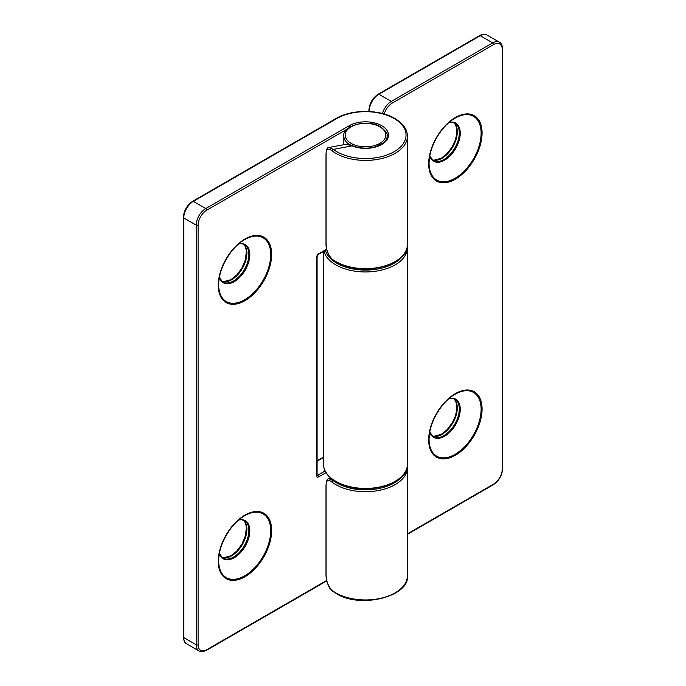 <?xml version="1.0" encoding="UTF-8"?>
<svg xmlns="http://www.w3.org/2000/svg" width="686" height="686" viewBox="0 0 686 686"><rect width="100%" height="100%" fill="white"/><g stroke="black" fill="none" stroke-linecap="round" stroke-linejoin="round"><path stroke-width="1.03" d="M332.264 259.214A1.355 0.875 126.8 0 0 332.53 259.822L336.106 262.172C360.639 277.984 410.091 264.899 407.407 244.439A41.932 24.207 0 0 1 381.519 266.803A41.932 24.207 0 0 1 335.823 261.555A41.932 24.207 0 0 1 332.264 259.214C328.097 255.063 326.039 249.593 326.09 242.801A1.355 0.78 180 0 1 326.004 242.535L326.004 242.535A1.355 0.78 180 0 1 326.09 242.261M192.646 201.298A1.355 0.78 60 0 1 193.323 201.367A13.523 7.812 120 0 0 183.762 217.934L183.762 637.586L196.196 644.763L196.196 225.111L183.762 217.934A1.355 0.78 180 0 1 183.359 217.376C183.899 210.542 186.995 205.183 192.646 201.298L336.106 118.472C351.386 109.151 379.564 109.151 394.844 118.472C403.154 123.506 407.338 129.414 407.407 136.205A41.932 24.207 180 0 1 381.519 158.569A41.932 24.207 180 0 1 335.823 153.33A41.932 24.207 180 0 1 332.264 150.989A1.355 0.875 -53.2 0 1 333.336 149.402A40.577 23.427 0 0 0 336.783 151.666A40.577 23.427 0 0 0 394.167 151.666A40.577 23.427 0 0 0 394.167 118.541A40.577 23.427 0 0 0 336.783 118.541L193.323 201.367L205.757 208.544L349.217 125.718A22.99 13.274 180 0 1 380.841 125.229A22.99 13.274 180 0 1 383.38 143.434A22.99 13.274 180 0 1 352.021 145.869L346.147 144.257C347.339 143.94 349.474 144.429 352.544 145.724L352.544 145.724A1.355 0.643 112.6 0 0 352.021 145.869L333.336 149.402L329.083 147.49L346.147 144.257M326.099 485.216A1.355 0.78 0 0 0 326.004 485.491C326.339 480.637 327.368 478.408 329.074 478.802L333.336 480.715A1.355 0.875 126.8 0 0 332.264 482.292C328.088 479.008 326.03 480.166 326.09 485.765L326.09 574.113C326.039 580.896 328.097 586.367 332.264 590.526A41.932 24.207 0 0 0 335.823 592.867A41.932 24.207 0 0 0 381.519 598.106A41.932 24.207 0 0 0 407.407 575.743C410.091 596.203 360.639 609.297 336.106 593.484L332.53 591.126A1.355 0.875 -53.2 0 1 332.264 590.526M332.264 150.989C328.088 147.696 326.03 148.853 326.09 154.453L326.09 242.801M244.971 576.755A37.756 21.798 -60 0 1 218.268 561.337A37.756 21.798 -60 0 1 244.971 515.1A37.756 21.798 -60 0 1 271.665 530.51A37.756 21.798 -60 0 1 244.971 576.755M244.688 515.718L244.688 515.718A36.795 21.249 120 0 0 218.671 560.788A36.795 21.249 120 0 0 244.688 575.811A36.795 21.249 120 0 0 270.713 530.741A36.795 21.249 120 0 0 244.688 515.718C230.968 523.109 218.199 545.207 218.671 560.788M219.357 553.542L222.753 558.087A21.643 12.494 120 0 0 233.574 557.015A21.643 12.494 120 0 0 247.715 537.944A21.643 12.494 120 0 0 244.396 520.605L241.721 519.756L238.762 519.937M238.805 519.902A22.038 12.725 -60 0 1 249.661 533.502A22.038 12.725 -60 0 1 234.252 557.735A22.038 12.725 -60 0 1 219.349 553.602M244.971 300.665A37.756 21.798 -60 0 1 218.268 285.247A37.756 21.798 -60 0 1 244.971 239.011A37.756 21.798 -60 0 1 271.665 254.42A37.756 21.798 -60 0 1 244.971 300.665M244.688 239.628L244.688 239.628A36.795 21.249 120 0 0 218.671 284.699A36.795 21.249 120 0 0 244.688 299.722A36.795 21.249 120 0 0 270.713 254.652A36.795 21.249 120 0 0 244.688 239.628C230.968 247.011 218.199 269.118 218.671 284.699M219.357 277.453L222.753 281.997A21.643 12.494 120 0 0 233.574 280.926A21.643 12.494 120 0 0 247.715 261.855A21.643 12.494 120 0 0 244.396 244.516L241.721 243.667L238.762 243.847M238.805 243.813A22.038 12.725 -60 0 1 249.661 257.404A22.038 12.725 -60 0 1 234.252 281.637A22.038 12.725 -60 0 1 219.349 277.513M243.384 244.045A21.643 12.494 -60 0 1 245.425 261.649A21.643 12.494 -60 0 1 231.576 279.777A21.643 12.494 -60 0 1 221.835 281.354M243.384 520.134A21.643 12.494 -60 0 1 245.425 537.738A21.643 12.494 -60 0 1 231.576 555.866A21.643 12.494 -60 0 1 221.835 557.444M333.953 480.594L333.336 480.715A40.577 23.427 0 0 0 336.783 482.978A40.577 23.427 0 0 0 403.025 475.295M407.312 465.863L407.407 467.518A41.932 24.207 180 0 1 381.519 489.881A41.932 24.207 180 0 1 335.823 484.633A41.932 24.207 180 0 1 332.264 482.292M352.544 145.724C361.085 149.085 370.286 148.347 374.779 146.95L382.839 143.254C385.841 140.802 387.273 138.452 387.118 136.205A21.643 12.494 0 0 0 387.058 135.271M317.095 474.926L317.652 475.244L325.104 470.948M323.543 457.493L317.095 461.215M347.39 128.977L206.709 210.199A12.177 7.031 120 0 0 198.108 225.111L198.108 644.763A12.177 7.031 120 0 0 206.709 649.736L326.725 580.45M326.013 472.628L318.613 476.907A2.701 1.561 120 0 1 316.7 475.801L316.7 257.139A2.701 1.561 120 0 1 318.613 253.82L326.725 249.138M183.359 217.376L183.359 637.037A1.355 0.78 180 0 0 183.762 637.586A13.523 7.812 120 0 0 186.558 643.777L198.991 650.963A13.523 7.812 -60 0 1 196.196 644.763A1.355 0.78 180 0 0 198.108 644.763M198.108 225.111A1.355 0.78 180 0 1 196.196 225.111A13.523 7.812 -60 0 1 205.757 208.544A1.355 0.78 -120 0 1 206.709 210.199M336.106 118.472A1.355 0.78 60 0 1 336.783 118.541M326.09 154.453A1.355 0.78 180 0 1 326.004 154.187L326.004 154.187A1.355 0.78 180 0 1 326.099 153.904M326.09 573.573A1.355 0.78 0 0 0 326.004 573.839L326.004 573.839A1.355 0.78 0 0 0 326.09 574.113M332.53 591.126C328.302 588.811 325.653 578.315 326.004 573.839L326.004 485.491A1.355 0.78 0 0 0 326.09 485.765M316.7 475.801A1.355 0.78 180 0 0 317.095 475.244L317.095 256.581A1.355 0.78 180 0 1 316.7 257.139M318.613 253.82A1.355 0.78 60 0 1 318.33 254.446L326.819 249.541M318.613 476.907A1.355 0.78 60 0 0 317.652 475.244A1.355 0.78 -60 0 1 317.078 475.355M350.117 126.961A1.355 0.78 -120 0 0 349.217 125.718M198.991 650.963C200.123 652.172 202.602 651.966 206.435 650.354A1.355 0.78 -120 0 0 206.709 649.736M455.375 117.529A37.756 21.798 -60 0 1 482.078 132.947A37.756 21.798 -60 0 1 455.375 179.183A37.756 21.798 -60 0 1 428.681 163.774A37.756 21.798 -60 0 1 455.375 117.529M455.101 178.24A36.795 21.249 120 0 0 481.118 133.17A36.795 21.249 120 0 0 455.101 118.146L455.101 118.146A36.795 21.249 120 0 0 429.076 163.217A36.795 21.249 120 0 0 455.101 178.24M429.77 155.971L433.166 160.524A21.643 12.494 120 0 0 443.979 159.452A21.643 12.494 120 0 0 458.119 140.381A21.643 12.494 120 0 0 454.801 123.034L452.125 122.185L449.167 122.374M449.21 122.331A22.038 12.725 -60 0 1 460.074 135.931A22.038 12.725 -60 0 1 444.657 160.164A22.038 12.725 -60 0 1 429.753 156.031M455.375 393.618A37.756 21.798 -60 0 1 482.078 409.036A37.756 21.798 -60 0 1 455.375 455.272A37.756 21.798 -60 0 1 428.681 439.863A37.756 21.798 -60 0 1 455.375 393.618M455.101 454.329A36.795 21.249 120 0 0 481.118 409.268A36.795 21.249 120 0 0 455.101 394.244L455.101 394.244A36.795 21.249 120 0 0 429.076 439.306A36.795 21.249 120 0 0 455.101 454.329M429.77 432.06L433.166 436.613A21.643 12.494 120 0 0 443.979 435.541A21.643 12.494 120 0 0 458.119 416.471A21.643 12.494 120 0 0 454.801 399.132L452.125 398.274L449.167 398.463M449.21 398.42A22.038 12.725 -60 0 1 460.074 412.02A22.038 12.725 -60 0 1 444.657 436.253A22.038 12.725 -60 0 1 429.753 432.12M453.789 398.66A21.643 12.494 -60 0 1 455.83 416.256A21.643 12.494 -60 0 1 441.99 434.384A21.643 12.494 -60 0 1 432.249 435.97M453.789 122.562A21.643 12.494 -60 0 1 455.83 140.167A21.643 12.494 -60 0 1 441.99 158.294A21.643 12.494 -60 0 1 432.249 159.881M325.413 250.356A40.577 23.427 0 0 0 336.783 263.21A40.577 23.427 0 0 0 403.025 255.526M407.407 464.208C410.091 484.668 360.639 497.753 336.106 481.941C327.797 476.907 323.612 470.999 323.543 464.208A41.932 24.207 0 0 0 335.823 481.323A41.932 24.207 0 0 0 381.519 486.571A41.932 24.207 0 0 0 407.407 464.208L407.407 247.749A41.932 24.207 180 0 1 381.519 270.113A41.932 24.207 180 0 1 335.823 264.865A41.932 24.207 180 0 1 323.972 251.187M407.407 533.871L493.637 484.084A12.177 7.031 120 0 0 502.238 469.173L502.238 468.075M502.238 469.173A1.355 0.78 0 0 0 502.641 468.624L502.641 48.963A1.355 0.78 0 0 1 502.238 49.521A12.177 7.031 120 0 0 493.637 44.547L392.255 103.08A12.177 7.031 120 0 0 384.237 114.022M479.565 35.646C479.428 35.243 485.362 33.28 487.009 35.046A13.523 7.812 120 0 0 480.243 35.715A1.355 0.78 -120 0 0 479.565 35.646L378.192 94.179A1.355 0.78 -120 0 1 378.869 94.239L391.294 101.425L492.677 42.892L480.243 35.715L378.869 94.239A13.523 7.812 120 0 0 369.3 110.806L369.3 111.535M370.706 111.621L369.3 110.806A1.355 0.78 180 0 1 368.905 110.257C369.437 103.415 372.532 98.055 378.192 94.179M493.637 44.547A1.355 0.78 -120 0 0 492.677 42.892A13.523 7.812 -60 0 1 499.442 42.223L487.009 35.046M382.411 113.524A13.523 7.812 -60 0 1 391.294 101.425A1.355 0.78 -120 0 1 392.255 103.08M502.641 468.624C502.101 475.458 499.005 480.817 493.354 484.702A1.355 0.78 -120 0 0 493.637 484.084M349.423 144.583A21.635 12.494 180 0 1 343.84 136.205C341.714 126.267 367.293 118.215 380.49 126.756C385.866 131.043 388.07 134.19 387.11 136.205A21.635 12.494 180 0 1 387.058 137.037M351.138 143.383A20.28 11.713 0 0 0 379.821 143.383A20.28 11.713 0 0 0 379.821 126.824A20.28 11.713 0 0 0 351.138 126.824A20.28 11.713 0 0 0 351.138 143.383M221.81 281.329L223.439 281.697L230.899 279.708L236.833 274.915L241.918 268.046L245.545 259.359L246.368 250.647L245.194 246.437L243.341 244.027M221.81 557.426L223.439 557.787L230.899 555.797L236.833 551.004L241.918 544.144L245.545 535.457L246.368 526.737L245.194 522.526L243.341 520.125M407.407 136.205L407.407 244.439M407.407 467.518L407.407 575.743M329.083 478.802L331.064 478.425M183.359 637.037C182.948 637.114 184.217 643.236 186.558 643.777M329.074 147.49C327.316 147.207 326.287 149.437 326.004 154.187L326.004 242.535C325.773 249.31 327.951 255.072 332.53 259.822M317.095 460.76L323.543 457.03M317.095 256.581L318.33 254.446M206.435 650.354L326.819 580.853M453.755 398.643L455.598 401.036L456.79 405.383L456.584 411.034L455.118 416.668L452.185 422.902L447.101 429.676L441.312 434.324L433.844 436.313L432.214 435.944M453.755 122.554L455.598 124.946L456.79 129.294L456.584 134.945L455.118 140.57L452.185 146.813L447.101 153.587L441.312 158.226L433.844 160.215L432.214 159.855M407.407 247.749L407.312 246.094M323.543 464.208L323.543 251.428M407.407 534.325L493.354 484.702M502.641 48.963C503.052 48.886 501.783 42.764 499.442 42.223M368.905 111.509L368.905 110.257M455.101 394.244C441.372 401.627 428.613 423.734 429.076 439.306M455.101 118.146C441.372 125.538 428.613 147.636 429.076 163.217M343.84 136.205L343.84 144.695"/></g></svg>
